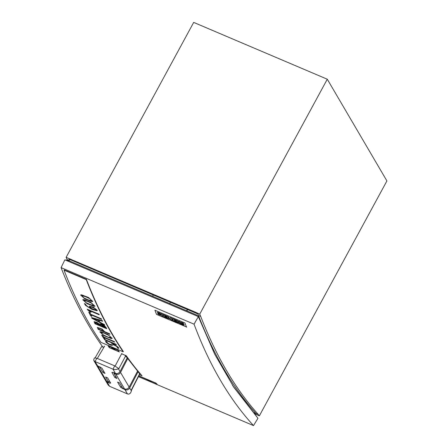 <?xml version="1.0" encoding="UTF-8"?>
<svg xmlns="http://www.w3.org/2000/svg" width="448" height="448" viewBox="0 0 448 448"><rect width="100%" height="100%" fill="white"/><g stroke="black" fill="none" stroke-linecap="round" stroke-linejoin="round"><path stroke-width="0.67" d="M153.289 294.986L152.594 296.268M187.275 309.439L186.609 310.738M170.402 302.26L169.708 303.548M87.539 309.775L90.216 312.043L91.112 312.217L89.029 310.453L99.271 314.81A1398.449 501.928 -67 0 1 98.963 314.194L87.254 309.215L87.528 309.764L87.45 309.299M86.24 279.597A1398.449 501.928 113 0 0 123.161 351.792L123.323 351.495A1398.102 501.805 113 0 1 86.408 279.317L64.193 269.87L64.025 270.15L86.24 279.597L86.408 279.317M64.025 270.15A1398.449 501.928 113 0 0 100.946 342.345L123.161 351.792M99.708 323.882L99.669 324.324C99.736 323.45 101.192 323.831 104.037 325.483C105.61 326.794 106.49 327.874 106.674 328.726L94.965 323.742L94.102 321.686L96.729 322.269L99.669 324.324L99.736 323.798M98.202 329.364L97.345 327.415L102.178 329.084L104.625 331.654L109.564 333.754A1398.449 501.928 113 0 0 109.911 334.342L98.202 329.364L97.401 327.354M104.95 339.013L103.835 338.537A1398.449 501.928 -67 0 1 101.668 335.093L102.782 335.569A1398.449 501.928 113 0 0 103.69 337.025L114.285 341.527A1398.449 501.928 113 0 0 114.638 342.093L104.048 337.59A1398.449 501.928 113 0 0 104.95 339.013M91.896 301.638L85.002 299.012L80.601 295.014L81.491 294.801L88.396 297.422L92.792 301.431L91.896 301.638L84.23 298.418L80.651 294.952M94.097 306.37L87.209 303.738L82.779 299.785L83.664 299.578L90.563 302.21L94.982 306.174L94.097 306.37L86.436 303.145L82.83 299.718M85.652 305.452L91.862 309.35L97.194 310.794L97.126 310.218L93.341 307.126L89.387 306.202L89.611 307.02L91.448 308.65C88.138 307.115 86.162 305.614 85.518 304.142L84.403 303.643L85.652 305.452L84.482 303.498M111.238 338.554L104.07 335.714L99.831 331.867L100.794 331.677L107.968 334.516L112.196 338.374L111.238 338.554L103.964 335.468L99.882 331.8M91.829 316.422L90.714 315.946A1398.449 501.928 -67 0 1 88.743 312.155L89.858 312.626A1398.449 501.928 113 0 0 90.681 314.227L101.276 318.735A1398.449 501.928 113 0 0 101.601 319.357L91.006 314.854A1398.449 501.928 113 0 0 91.829 316.422M102.603 321.272L98.851 320.186A1398.449 501.928 113 0 0 99.915 322.162L104.367 324.554A1398.449 501.928 113 0 0 104.703 325.175L91.974 318.315A1398.449 501.928 -67 0 1 91.56 317.537L102.25 320.6A1398.449 501.928 113 0 0 102.603 321.272M107.094 341.824L107.195 342.653C109.032 344.187 110.342 344.747 111.132 344.327L111.451 343.969C113.182 343.269 120.131 348.012 118.507 348.443L117.275 347.872C117.606 346.942 116.234 345.901 113.165 344.742L111.989 345.447C109.351 345.234 104.586 341.589 105.806 341.197L107.022 341.919M116.368 344.803L104.658 339.825L104.3 339.265L116.01 344.243L116.368 344.803M105.235 327.656A1398.449 501.928 -67 0 1 105.084 327.382L104.77 326.855C104.468 325.69 99.406 323.546 100.531 325.052L100.923 325.819L105.314 327.505L100.537 324.576M99.803 324.957L99.725 325.102A1398.449 501.928 113 0 0 99.876 325.377L99.803 324.957L95.368 322.437M99.725 325.102L99.378 324.559C98.935 323.478 94.444 321.563 95.34 322.846L95.726 323.607L99.876 325.377M106.54 328.49L95.043 323.596L94.147 321.642M95.39 322.342L95.34 322.846M100.559 324.486L100.531 325.052M103.51 331.178A1398.449 501.928 -67 0 1 103.37 330.943C102.486 329.538 100.906 328.597 98.644 328.11L98.974 329.252L103.51 331.178L103.449 330.792C102.228 329.151 100.654 328.205 98.722 327.964L98.61 328.126M109.771 334.102L98.28 329.218M114.481 341.846L104.048 337.59M103.835 338.537L101.898 335.194M104.798 338.772L103.914 338.397M89.55 298.564L85.131 296.509L81.754 295.77L83.843 297.881L88.262 299.93L91.633 300.675L89.634 298.418L84.319 296.016L81.805 295.708M92.82 301.347L91.974 301.493M91.661 300.602L89.634 298.418M93.822 305.43L91.728 303.335L87.31 301.286L83.938 300.53L86.038 302.618L90.457 304.668L93.822 305.43L91.806 303.19L86.498 300.793L83.989 300.474M95.015 306.096L94.175 306.225M94.875 308.515L90.938 306.824C90.216 306.97 90.49 307.541 91.767 308.543L96.051 310.072L94.875 308.515L90.938 306.824L90.558 306.986M91.022 306.678L90.608 306.925M91.448 308.65L89.426 306.135M97.222 310.71L91.812 309.148L85.73 305.301M96.079 309.999L94.954 308.364M108.735 335.384L104.082 333.127L101.002 332.567L103.298 334.858L107.94 337.103L111.02 337.674L108.814 335.238L103.813 332.853L101.058 332.506M112.224 338.296L111.317 338.408M111.042 337.596L108.814 335.238M101.478 319.122L91.006 314.854M90.714 315.946L88.934 312.234M91.711 316.198L90.793 315.806M98.7 321.502A1398.449 501.928 -67 0 1 97.838 319.894L92.926 318.422L98.7 321.502L97.916 319.743M97.838 319.894L92.926 318.422M98.851 320.186L102.502 321.076M91.974 318.315L91.75 317.593M104.563 324.918L92.058 318.164M90.216 312.043L87.612 309.618M90.866 312.004L90.294 311.898M89.029 310.453L99.154 314.574M118.518 348.27L117.354 347.726C117.225 346.405 115.853 345.363 113.243 344.59L112.073 345.302C110.32 345.285 105.09 342.222 105.885 341.051M116.206 344.551L104.546 339.371M146.86 379.394L147.885 380.296L147.498 380.442L149.447 381.27L148.131 380.402L148.501 380.262L146.793 379.518M149.15 380.419L150.36 381.265M149.918 381.399L149.901 381.433A1398.275 501.866 -67 0 1 149.873 381.399L150.427 381.17L149.066 380.57M150.36 381.259L149.643 381.282A1398.275 501.866 113 0 0 149.761 381.41L151.357 382.094A1398.275 501.866 -67 0 1 151.295 382.021L149.901 381.433M138.785 375.962L155.512 383.074A1398.275 501.866 113 0 0 156.654 384.345L157.405 384.664A1398.275 501.866 -67 0 1 156.033 383.135L138.852 375.827M112.896 348.443L113.618 349.311L112.448 348.897L111.731 348.018L112.627 348.286L113.618 349.311M111.81 347.872L112.627 348.286M113.372 349.082L112.633 348.751C111.754 348.012 111.838 347.855 112.879 348.292M113.053 348.975L112.549 348.902C111.67 348.163 111.754 348.006 112.801 348.438C113.506 349.009 113.562 349.238 112.974 349.126L113.422 349.21M112.633 348.751L112.549 348.902C111.67 348.163 111.754 348.006 112.801 348.438M114.727 349.922A1398.275 501.866 -67 0 1 114.352 349.378L115.83 350.375L114.492 349.412L115.069 349.328L114.302 349.306A1398.275 501.866 -67 0 1 113.988 348.852L113.798 348.774A1398.275 501.866 113 0 0 114.537 349.838L114.806 349.77A1398.102 501.805 -67 0 1 114.722 349.647M115.83 350.375L114.576 349.266M158.138 314.054L158.054 314.199A1398.275 501.866 -67 0 1 157.853 313.684L159.74 314.429L157.814 313.186L157.455 312.306M157.612 312.771L157.534 312.922C157.349 312.15 158.194 312.273 160.065 313.303L160.132 313.337A1398.275 501.866 113 0 0 160.328 313.841L158.637 313.062L160.81 314.608L160.804 315.258L158.054 314.199M181.462 323.971L181.384 324.122A1398.275 501.866 -67 0 1 181.177 323.602L183.053 324.341L180.852 322.84L180.774 322.224M180.936 322.689L180.852 322.84C180.667 322.067 181.513 322.19 183.394 323.221L183.45 323.254A1398.275 501.866 113 0 0 183.646 323.758L181.961 323.075L184.352 325.074M179.945 321.72A1398.275 501.866 113 0 0 180.807 323.91L179.402 323.31L177.604 321.496A1398.275 501.866 113 0 0 178.102 322.762L177.128 322.347A1398.275 501.866 -67 0 1 176.266 320.152L177.716 320.774L179.463 322.549A1398.275 501.866 -67 0 1 178.976 321.306L179.945 321.72M171.455 319.749L171.371 319.9A1398.275 501.866 -67 0 1 170.873 318.623L170.346 319.48L168.022 317.419A1398.275 501.866 113 0 0 168.521 318.685L167.546 318.27A1398.275 501.866 -67 0 1 166.684 316.081L168.291 316.764L169.736 318.422L170.234 317.587L171.774 318.248A1398.275 501.866 113 0 0 172.642 320.438L171.371 319.9M158.721 312.911L158.732 313.23M182.336 322.896L181.961 323.075M164.97 316.77L166.807 317.548A1398.275 501.866 113 0 0 167.003 318.041L163.873 316.708A1398.275 501.866 -67 0 1 163.01 314.518L166.102 315.834A1398.275 501.866 113 0 0 166.286 316.299L164.489 315.538A1398.275 501.866 113 0 0 164.64 315.924L166.202 316.59A1398.275 501.866 113 0 0 166.37 317.022L164.808 316.355A1398.275 501.866 113 0 0 164.97 316.77M174.563 320.846L176.4 321.63A1398.275 501.866 113 0 0 176.596 322.118L173.466 320.785A1398.275 501.866 -67 0 1 172.598 318.595L175.694 319.911A1398.275 501.866 113 0 0 175.879 320.382L174.082 319.614A1398.275 501.866 113 0 0 174.233 320.006L175.795 320.673A1398.275 501.866 113 0 0 175.963 321.104L174.401 320.438A1398.275 501.866 113 0 0 174.563 320.846M184.195 324.604L183.534 325.063L181.446 324.15M186.586 327.191A1398.275 501.866 -67 0 1 184.94 323.002L154.902 310.229A1398.275 501.866 113 0 0 156.554 314.418L186.67 327.04M160.854 313.6L162.187 314.166A1398.275 501.866 113 0 0 163.055 316.361L161.722 315.795A1398.275 501.866 -67 0 1 160.854 313.6M67.441 260.45A1398.102 501.805 113 0 1 67.105 259.594L69.356 260.551L68.947 259.274L71.271 260.103L195.86 313.09L198.044 314.177L198.453 315.454L200.704 316.411L199.718 314.154L195.289 312.11L66.125 257.337L193.687 22.4L327.281 79.218L199.718 314.154M327.281 79.218L386.91 180.925L259.347 415.862L258.042 414.21L253.45 412.462M187.555 309.557L186.855 310.839M254.341 412.843L254.918 413.818L259.347 415.862M254.918 413.818L254.509 413.644M69.356 260.551A1398.102 501.805 113 0 0 69.507 260.938M67.105 259.594L66.125 257.337M258.042 414.21A1398.102 501.805 -67 0 1 200.704 316.411M255.791 413.252A1398.102 501.805 -67 0 1 198.453 315.454M109.452 347.402L109.312 347.659L119.325 351.915L118.16 350.241L108.147 345.985L109.312 347.659M254.117 413.213L232.848 385.806M64.854 259.846L69.524 260.943L196.89 315.106L198.346 316.618L214.749 354.284L233.862 387.335L257.947 418.281L253.518 425.6C229.348 399.196 209.524 365.389 194.051 324.167L61.09 267.624L64.854 259.846L198.346 316.618L194.051 324.167M257.953 418.286L254.475 413.61M254.699 413.862L253.932 413.006M102.698 346.858C86.727 324.542 72.856 298.133 61.09 267.624M138.426 376.656L253.518 425.6M121.621 353.774L126.286 355.757A1398.102 501.805 -67 0 0 142.05 375.822L139.429 374.707M104.373 346.438L104.07 346.31A1398.102 501.805 113 0 0 104.261 346.578M140.291 373.783L139.418 373.414M118.11 350.218L108.606 346.175M119.112 351.613L115.853 350.33M115.41 350.14L114.755 349.866M114.47 349.742L113.54 349.345M112.386 348.858L109.687 347.71L108.567 346.248M119.067 351.697L118.07 350.291M114.128 372.842L113.904 373.274L116.95 378.465L114.946 377.614L111.888 372.4L112.93 372.355L115.416 373.369L112.997 369.18C114.974 369.818 116.76 369.65 118.345 368.682L120.03 371.554C118.877 373.318 117.337 373.923 115.416 373.369M112.997 369.18L114.705 365.848L96.869 358.266L94.562 357.896L93.806 359.257L93.822 360.556L95.099 361.564L97.569 365.781L101.926 368.166L104.983 373.38L102.978 372.529L99.938 367.338L100.167 366.929M109.396 380.906L108.657 382.206L105.61 377.014L107.615 377.866L110.673 383.085L109.631 383.13L107.145 382.11L109.614 386.327L127.462 393.915L124.992 389.704L120.635 387.318L121.369 386.008M103.712 371.207L102.978 372.529M127.036 358.238L127.736 358.546L137.586 371.084L129.153 387.117C127.999 388.881 126.459 389.486 124.538 388.926L122.623 388.147L119.582 382.956L117.578 382.105L120.635 387.318M104.574 346.181L97.3 358.445M105.56 380.498L107.145 382.11M108.657 382.206L106.691 381.338L105.274 380.089L96.639 365.361M96.438 364.941L98.022 366.554L99.938 367.338M97.569 365.781L96.152 364.526L93.822 360.556M137.407 371.426L138.09 371.722L139.77 374.041L131.365 390.421M124.712 355.09L127.221 357.89L120.03 371.554M138.09 371.722L129.674 388.002L131.359 390.88L130.85 392.37C129.97 393.859 128.862 394.38 127.512 393.938L127.462 393.915M131.359 390.88L131.219 390.174L139.664 373.727M127.736 358.546L120.551 372.445L129.153 387.117M125.642 355.88L118.742 368.889L118.474 368.43L118.345 368.682M113.904 373.274L115.87 374.147C117.841 374.78 119.403 374.214 120.551 372.445M124.992 389.704C126.963 390.342 128.526 389.771 129.674 388.002M95.099 361.564L112.946 369.158M114.946 377.614L115.674 376.298M114.705 365.848L118.474 368.43M109.614 386.327L108.097 384.905L105.767 380.934M131.494 390.634L130.85 392.37M101.489 346.752L103.723 347.245M71.271 260.103L70.7 259.129M195.86 313.09L195.289 312.11M109.631 383.13L110.135 382.161M122.668 388.164L122.438 388.573M115.125 366.038L121.772 353.494M124.538 388.926L115.87 374.147M98.022 366.554L106.691 381.338M96.869 358.266L95.049 361.542M232.546 385.342L233.873 387.33M101.511 346.713L95.178 357.756"/></g></svg>
